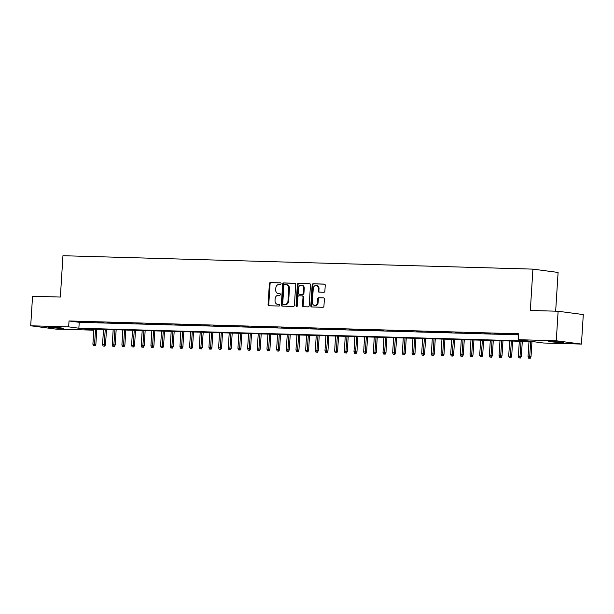 <?xml version="1.0" encoding="UTF-8"?>
<svg xmlns="http://www.w3.org/2000/svg" width="614" height="614" viewBox="0 0 614 614"><rect width="100%" height="100%" fill="white"/><g stroke="black" fill="none" stroke-linecap="round" stroke-linejoin="round"><path stroke-width="0.92" d="M281.105 283.676A0.814 0.66 -82.5 0 0 280.491 282.847L270.406 282.555A1.167 0.952 -82.5 0 0 269.385 283.691L268.072 304.552A1.167 0.952 -82.5 0 0 268.947 305.741L279.032 306.033A0.814 0.66 -82.5 0 0 279.132 304.406L277.827 304.367A3.722 3.032 -82.5 0 1 277.574 304.352A3.722 3.032 -82.5 0 1 275.026 300.576L275.133 298.834A3.722 3.032 -82.5 0 1 278.403 295.211L279.715 295.25A0.814 0.66 -82.5 0 0 279.815 293.622L278.51 293.592A3.722 3.032 -82.5 0 1 278.257 293.569A3.722 3.032 -82.5 0 1 275.701 289.793L275.816 288.05A3.722 3.032 -82.5 0 1 279.086 284.428L280.391 284.466A0.814 0.66 -82.5 0 0 281.105 283.676M560.636 342.65L548.716 341.599L559.784 341.967L563.852 342.551L560.636 342.65M60.21 328.375L48.291 327.323L59.358 327.692L63.426 328.275L60.21 328.375M323.854 292.272A1.167 0.952 -82.5 0 0 324.875 291.136L325.243 285.28A1.167 0.952 -82.5 0 0 324.369 284.098L313.171 283.775A1.167 0.952 -82.5 0 0 312.142 284.911L310.83 305.772A1.167 0.952 -82.5 0 0 311.712 306.962L322.91 307.284A1.167 0.952 -82.5 0 0 323.931 306.148L324.376 299.079A1.167 0.952 -82.5 0 0 323.501 297.89L318.704 297.752A1.167 0.952 -82.5 0 0 317.684 298.888L317.461 302.395A3.108 2.533 -82.5 0 1 314.522 305.404A3.108 2.533 -82.5 0 1 312.388 302.249L313.247 288.511A3.108 2.533 -82.5 0 1 316.195 285.502A3.108 2.533 -82.5 0 1 318.328 288.657L318.182 290.944A1.167 0.952 -82.5 0 0 319.057 292.134L323.854 292.272M30.7 325.781L32.557 296.255L60.356 297.053L62.958 255.716L532.921 269.124L530.327 310.461L558.126 311.252L556.269 340.778L581.443 344.093L543.49 343.011L533.282 341.668L83.627 328.843L93.773 330.178L55.874 329.104L30.7 325.781L68.653 326.863L78.861 328.214L528.516 341.039L518.316 339.695L556.269 340.778M518.316 339.695L518.684 333.786L69.029 320.961L68.653 326.863M295.725 284.443A1.167 0.952 -82.5 0 0 294.85 283.254L283.645 282.939A1.167 0.952 -82.5 0 0 282.624 284.067L281.312 304.935A1.167 0.952 -82.5 0 0 282.187 306.117L293.392 306.44A1.167 0.952 -82.5 0 0 294.413 305.304L295.725 284.443M298.412 283.353L309.609 283.676A1.167 0.952 -82.5 0 1 310.484 284.865L309.172 305.726A1.167 0.952 -82.5 0 1 308.151 306.862L303.354 306.724A1.167 0.952 -82.5 0 1 302.479 305.534L303.009 297.076A1.167 0.952 -82.5 0 0 302.134 295.887L298.957 295.794A1.167 0.952 -82.5 0 0 297.936 296.93L297.383 305.741A0.814 0.66 -82.5 0 1 296.048 305.703L297.383 284.489A1.167 0.952 -82.5 0 1 298.412 283.353L309.932 283.752M84.11 321.905L78.308 321.736L84.11 321.905M93.781 322.181L87.979 322.012L93.781 322.181M103.451 322.45L97.649 322.289L103.451 322.45M113.122 322.726L107.32 322.565L113.122 322.726M122.792 323.002L116.99 322.841L122.792 323.002M132.463 323.279L126.661 323.118L132.463 323.279M142.133 323.555L136.331 323.394L142.133 323.555M151.804 323.831L146.002 323.67L151.804 323.831M161.474 324.108L155.672 323.946L161.474 324.108M171.145 324.384L165.343 324.215L171.145 324.384M180.815 324.66L175.013 324.491L180.815 324.66M190.486 324.936L184.684 324.768L190.486 324.936M200.156 325.213L194.354 325.044L200.156 325.213M209.827 325.489L204.025 325.32L209.827 325.489M219.497 325.765L213.695 325.597L219.497 325.765M229.16 326.042L223.366 325.873L229.16 326.042M238.831 326.318L233.028 326.149L238.831 326.318M248.501 326.594L242.699 326.425L248.501 326.594M258.172 326.871L252.369 326.702L258.172 326.871M267.842 327.139L262.04 326.978L267.842 327.139M277.513 327.416L271.71 327.254L277.513 327.416M287.183 327.692L281.381 327.531L287.183 327.692M296.854 327.968L291.051 327.807L296.854 327.968M306.524 328.244L300.722 328.083L306.524 328.244M316.195 328.521L310.392 328.36L316.195 328.521M325.865 328.797L320.063 328.636L325.865 328.797M335.536 329.073L329.733 328.904L335.536 329.073M345.206 329.35L339.404 329.181L345.206 329.35M354.877 329.626L349.074 329.457L354.877 329.626M364.547 329.902L358.745 329.733L364.547 329.902M374.218 330.178L368.415 330.01L374.218 330.178M383.888 330.455L378.086 330.286L383.888 330.455M393.559 330.731L387.756 330.562L393.559 330.731M403.221 331.007L397.427 330.839L403.221 331.007M412.892 331.284L407.09 331.115L412.892 331.284M422.562 331.56L416.76 331.391L422.562 331.56M432.233 331.829L426.431 331.667L432.233 331.829M441.903 332.105L436.101 331.944L441.903 332.105M451.574 332.381L445.772 332.22L451.574 332.381M461.244 332.658L455.442 332.496L461.244 332.658M470.915 332.934L465.113 332.773L470.915 332.934M480.585 333.21L474.783 333.049L480.585 333.21M490.256 333.486L484.454 333.325L490.256 333.486M499.926 333.763L494.124 333.594L499.926 333.763M509.597 334.039L503.795 333.87L509.597 334.039M69.029 320.961L79.229 322.304L518.615 334.845M518.653 334.3L513.465 334.146L518.638 334.476M555.662 311.183L558.095 272.447L532.921 269.124M558.126 311.252L583.3 314.575L581.443 344.093M79.229 322.304L78.861 328.214M278.687 293.615A3.722 3.032 -82.5 0 0 278.933 293.661A3.722 3.032 -82.5 0 0 279.186 293.676L278.51 293.592M280.076 293.707L279.186 293.676M278.004 304.39A3.722 3.032 -82.5 0 0 278.257 304.437A3.722 3.032 -82.5 0 0 278.51 304.46L277.827 304.367M279.401 304.483L278.51 304.46M280.759 282.924L271.089 282.647A1.167 0.952 -82.5 0 0 270.068 283.783L268.755 304.644A1.167 0.952 -82.5 0 0 269.308 305.749M295.173 283.33L284.328 283.023A1.167 0.952 -82.5 0 0 283.307 284.159L281.995 305.02A1.167 0.952 -82.5 0 0 282.547 306.133M284.589 284.589A0.814 0.66 -82.5 0 0 283.875 285.38L282.724 303.7A0.814 0.66 -82.5 0 0 283.338 304.529L284.712 304.567A3.722 3.032 -82.5 0 0 287.981 300.944L288.772 288.426A3.722 3.032 -82.5 0 0 286.216 284.65A3.722 3.032 -82.5 0 0 285.963 284.627L284.589 284.589M283.906 304.605A0.814 0.66 -82.5 0 0 284.013 304.613L283.338 304.529M286.216 284.65L286.899 284.735A3.722 3.032 -82.5 0 1 289.447 288.511L288.664 301.029A3.722 3.032 -82.5 0 1 285.395 304.659L284.013 304.613M302.295 295.91L302.817 295.979A1.167 0.952 -82.5 0 1 303.692 297.161L303.162 305.626A1.167 0.952 -82.5 0 0 303.715 306.731M299.087 283.445A1.167 0.952 -82.5 0 0 298.066 284.581L296.731 305.795A0.814 0.66 -82.5 0 0 296.961 306.455M303.562 288.296A3.108 2.533 -82.5 0 0 301.436 285.134A3.108 2.533 -82.5 0 0 298.488 288.15L298.181 292.985A1.167 0.952 -82.5 0 0 299.056 294.175L302.241 294.267A1.167 0.952 -82.5 0 0 303.262 293.131L303.562 288.296L304.245 288.38A3.108 2.533 -82.5 0 0 302.111 285.226L301.436 285.134M299.578 294.244A1.167 0.952 -82.5 0 0 299.739 294.267L299.056 294.175M304.245 288.38L303.938 293.223A1.167 0.952 -82.5 0 1 302.917 294.352L299.739 294.267M316.195 285.502L316.878 285.587A3.108 2.533 -82.5 0 1 319.011 288.749L318.866 291.036A1.167 0.952 -82.5 0 0 319.418 292.141M314.522 305.404L315.197 305.496A3.108 2.533 -82.5 0 0 318.144 302.479L317.461 302.395M323.824 297.974L319.387 297.844A1.167 0.952 -82.5 0 0 318.367 298.98L318.144 302.479M324.691 284.175L313.846 283.868A1.167 0.952 -82.5 0 0 312.825 284.996L311.513 305.864A1.167 0.952 -82.5 0 0 312.065 306.969M93.458 345.751L95.101 345.866L93.458 345.751L92.898 344.17L95.861 344.385L96.812 329.219M94.426 345.782L95.584 329.181M92.898 344.17L93.842 329.135M95.861 344.385L95.101 345.866M103.129 346.027L104.771 346.142L103.129 346.027L102.561 344.446L105.531 344.654L106.483 329.495M104.096 346.058L105.255 329.457M102.561 344.446L103.513 329.411M105.531 344.654L104.771 346.142M112.799 346.304L114.442 346.419L112.799 346.304L112.232 344.723L115.202 344.93L116.153 329.772M113.767 346.334L114.918 329.733M112.232 344.723L113.183 329.687M115.202 344.93L114.442 346.419M122.47 346.58L124.112 346.695L122.47 346.58L121.902 344.999L124.872 345.206L125.824 330.048M123.437 346.611L124.588 330.01M121.902 344.999L122.854 329.964M124.872 345.206L124.112 346.695M132.14 346.856L133.783 346.971L132.14 346.856L131.573 345.275L134.543 345.482L135.494 330.324M133.108 346.887L134.259 330.286M131.573 345.275L132.524 330.232M134.543 345.482L133.783 346.971M141.811 347.133L143.453 347.248L141.811 347.133L141.243 345.552L144.213 345.759L145.165 330.593M142.778 347.156L143.929 330.562M141.243 345.552L142.195 330.509M144.213 345.759L143.453 347.248M151.474 347.409L153.124 347.524L151.474 347.409L150.914 345.828L153.884 346.035L154.835 330.869M152.441 347.432L153.6 330.839M150.914 345.828L151.858 330.785M153.884 346.035L153.124 347.524M161.144 347.685L162.794 347.8L161.144 347.685L160.584 346.104L163.547 346.311L164.506 331.146M162.111 347.708L163.27 331.115M160.584 346.104L161.528 331.061M163.547 346.311L162.794 347.8M170.815 347.961L172.465 348.077L170.815 347.961L170.255 346.38L173.217 346.588L174.176 331.422M171.782 347.984L172.941 331.391M170.255 346.38L171.199 331.337M173.217 346.588L172.465 348.077M180.485 348.238L182.135 348.353L180.485 348.238L179.925 346.649L182.888 346.864L183.847 331.698M181.452 348.261L182.611 331.667M179.925 346.649L180.869 331.614M182.888 346.864L182.135 348.353M190.156 348.514L191.806 348.629L190.156 348.514L189.596 346.925L192.558 347.14L193.517 331.974M191.123 348.537L192.282 331.944M189.596 346.925L190.54 331.89M192.558 347.14L191.806 348.629M199.826 348.783L201.476 348.906L199.826 348.783L199.266 347.202L202.229 347.417L203.188 332.251M200.793 348.813L201.952 332.22M199.266 347.202L200.21 332.166M202.229 347.417L201.476 348.906M209.497 349.059L211.147 349.182L209.497 349.059L208.937 347.478L211.899 347.693L212.858 332.527M210.464 349.09L211.623 332.489M208.937 347.478L209.881 332.443M211.899 347.693L211.147 349.182M219.167 349.335L220.817 349.458L219.167 349.335L218.607 347.754L221.57 347.969L222.521 332.803M220.134 349.366L221.293 332.765M218.607 347.754L219.551 332.719M221.57 347.969L220.817 349.458M228.838 349.612L230.488 349.734L228.838 349.612L228.278 348.031L231.24 348.245L232.192 333.08M229.805 349.642L230.964 333.041M228.278 348.031L229.222 332.995M231.24 348.245L230.488 349.734M238.508 349.888L240.158 350.011L238.508 349.888L237.948 348.307L240.911 348.522L241.862 333.356M239.475 349.919L240.634 333.318M237.948 348.307L238.892 333.272M240.911 348.522L240.158 350.011M248.179 350.164L249.829 350.279L248.179 350.164L247.619 348.583L250.581 348.798L251.533 333.632M249.146 350.195L250.305 333.594M247.619 348.583L248.563 333.548M250.581 348.798L249.829 350.279M257.849 350.44L259.492 350.556L257.849 350.44L257.289 348.859L260.252 349.074L261.203 333.909M258.816 350.471L259.975 333.87M257.289 348.859L258.233 333.824M260.252 349.074L259.492 350.556M267.52 350.717L269.162 350.832L267.52 350.717L266.96 349.136L269.922 349.343L270.874 334.185M268.487 350.748L269.646 334.146M266.96 349.136L267.904 334.1M269.922 349.343L269.162 350.832M277.19 350.993L278.833 351.108L277.19 350.993L276.622 349.412L279.593 349.619L280.544 334.461M278.157 351.024L279.316 334.423M276.622 349.412L277.574 334.377M279.593 349.619L278.833 351.108M286.861 351.269L288.503 351.385L286.861 351.269L286.293 349.688L289.263 349.896L290.215 334.737M287.828 351.3L288.979 334.699M286.293 349.688L287.245 334.653M289.263 349.896L288.503 351.385M296.531 351.546L298.174 351.661L296.531 351.546L295.963 349.965L298.934 350.172L299.885 335.014M297.498 351.576L298.65 334.975M295.963 349.965L296.915 334.922M298.934 350.172L298.174 351.661M306.202 351.822L307.844 351.937L306.202 351.822L305.634 350.241L308.604 350.448L309.556 335.282M307.169 351.845L308.32 335.252M305.634 350.241L306.586 335.198M308.604 350.448L307.844 351.937M315.872 352.098L317.515 352.213L315.872 352.098L315.304 350.517L318.275 350.724L319.226 335.559M316.839 352.121L317.991 335.528M315.304 350.517L316.256 335.474M318.275 350.724L317.515 352.213M325.535 352.375L327.185 352.49L325.535 352.375L324.975 350.794L327.945 351.001L328.897 335.835M326.502 352.398L327.661 335.804M324.975 350.794L325.919 335.751M327.945 351.001L327.185 352.49M335.206 352.651L336.856 352.766L335.206 352.651L334.645 351.07L337.608 351.277L338.567 336.111M336.173 352.674L337.332 336.081M334.645 351.07L335.589 336.027M337.608 351.277L336.856 352.766M344.876 352.927L346.526 353.042L344.876 352.927L344.316 351.338L347.278 351.553L348.238 336.388M345.843 352.95L347.002 336.357M344.316 351.338L345.26 336.303M347.278 351.553L346.526 353.042M354.547 353.203L356.197 353.319L354.547 353.203L353.986 351.615L356.949 351.83L357.908 336.664M355.514 353.227L356.673 336.633M353.986 351.615L354.93 336.579M356.949 351.83L356.197 353.319M364.217 353.472L365.867 353.595L364.217 353.472L363.657 351.891L366.619 352.106L367.579 336.94M365.184 353.503L366.343 336.909M363.657 351.891L364.601 336.856M366.619 352.106L365.867 353.595M373.888 353.748L375.538 353.871L373.888 353.748L373.327 352.167L376.29 352.382L377.249 337.216M374.855 353.779L376.014 337.178M373.327 352.167L374.271 337.132M376.29 352.382L375.538 353.871M383.558 354.025L385.208 354.148L383.558 354.025L382.998 352.444L385.96 352.659L386.92 337.493M384.525 354.055L385.684 337.454M382.998 352.444L383.942 337.408M385.96 352.659L385.208 354.148M393.229 354.301L394.879 354.424L393.229 354.301L392.668 352.72L395.631 352.935L396.583 337.769M394.196 354.332L395.355 337.731M392.668 352.72L393.612 337.685M395.631 352.935L394.879 354.424M402.899 354.577L404.549 354.7L402.899 354.577L402.339 352.996L405.301 353.211L406.253 338.045M403.866 354.608L405.025 338.007M402.339 352.996L403.283 337.961M405.301 353.211L404.549 354.7M412.57 354.854L414.22 354.969L412.57 354.854L412.009 353.273L414.972 353.487L415.924 338.322M413.537 354.884L414.696 338.283M412.009 353.273L412.953 338.237M414.972 353.487L414.22 354.969M422.24 355.13L423.89 355.245L422.24 355.13L421.68 353.549L424.642 353.764L425.594 338.598M423.207 355.161L424.366 338.56M421.68 353.549L422.624 338.514M424.642 353.764L423.89 355.245M431.911 355.406L433.553 355.521L431.911 355.406L431.35 353.825L434.313 354.032L435.265 338.874M432.878 355.437L434.037 338.836M431.35 353.825L432.294 338.79M434.313 354.032L433.553 355.521M441.581 355.683L443.224 355.798L441.581 355.683L441.021 354.101L443.983 354.309L444.935 339.151M442.548 355.713L443.707 339.112M441.021 354.101L441.965 339.066M443.983 354.309L443.224 355.798M451.252 355.959L452.894 356.074L451.252 355.959L450.684 354.378L453.654 354.585L454.606 339.427M452.219 355.99L453.378 339.388M450.684 354.378L451.635 339.342M453.654 354.585L452.894 356.074M460.922 356.235L462.565 356.35L460.922 356.235L460.354 354.654L463.324 354.861L464.276 339.703M461.889 356.266L463.04 339.665M460.354 354.654L461.306 339.611M463.324 354.861L462.565 356.35M470.593 356.511L472.235 356.627L470.593 356.511L470.025 354.93L472.995 355.138L473.947 339.972M471.56 356.534L472.711 339.941M470.025 354.93L470.976 339.887M472.995 355.138L472.235 356.627M480.263 356.788L481.906 356.903L480.263 356.788L479.695 355.207L482.665 355.414L483.617 340.248M481.23 356.811L482.381 340.217M479.695 355.207L480.647 340.164M482.665 355.414L481.906 356.903M489.926 357.064L491.576 357.179L489.926 357.064L489.366 355.483L492.336 355.69L493.288 340.524M490.893 357.087L492.052 340.494M489.366 355.483L490.31 340.44M492.336 355.69L491.576 357.179M499.596 357.34L501.247 357.455L499.596 357.34L499.036 355.759L502.006 355.966L502.958 340.801M500.564 357.363L501.722 340.77M499.036 355.759L499.98 340.716M502.006 355.966L501.247 357.455M509.267 357.617L510.917 357.732L509.267 357.617L508.707 356.028L511.669 356.243L512.629 341.077M510.234 357.64L511.393 341.046M508.707 356.028L509.651 340.993M511.669 356.243L510.917 357.732M518.937 357.893L520.588 358.008L518.937 357.893L518.377 356.304L521.34 356.519L522.299 341.353M519.904 357.916L521.063 341.323M518.377 356.304L519.321 341.269M521.34 356.519L520.588 358.008M528.608 358.162L530.258 358.284L528.608 358.162L528.048 356.58L531.01 356.795L531.97 341.63M529.575 358.192L530.734 341.599M528.048 356.58L528.992 341.545M531.01 356.795L530.258 358.284M268.755 304.644L268.072 304.552M270.068 283.783L269.385 283.691M271.089 282.647L270.406 282.555M281.995 305.02L281.312 304.935M283.307 284.159L282.624 284.067M284.328 283.023L283.645 282.939M285.395 304.659L284.712 304.567M288.664 301.029L287.981 300.944M289.447 288.511L288.772 288.426M303.162 305.626L302.479 305.534M303.692 297.161L303.009 297.076M296.731 305.795L296.048 305.703M298.066 284.581L297.383 284.489M302.917 294.352L302.241 294.267M303.938 293.223L303.262 293.131M318.866 291.036L318.182 290.944M319.011 288.749L318.328 288.657M318.367 298.98L317.684 298.888M319.387 297.844L318.704 297.752M311.513 305.864L310.83 305.772M312.825 284.996L312.142 284.911M313.846 283.868L313.171 283.775M278.933 293.661L278.257 293.569M278.257 304.437L277.574 304.352M283.96 304.613L283.277 304.521M302.894 295.986L302.218 295.894M299.663 294.259L298.98 294.167"/></g></svg>
